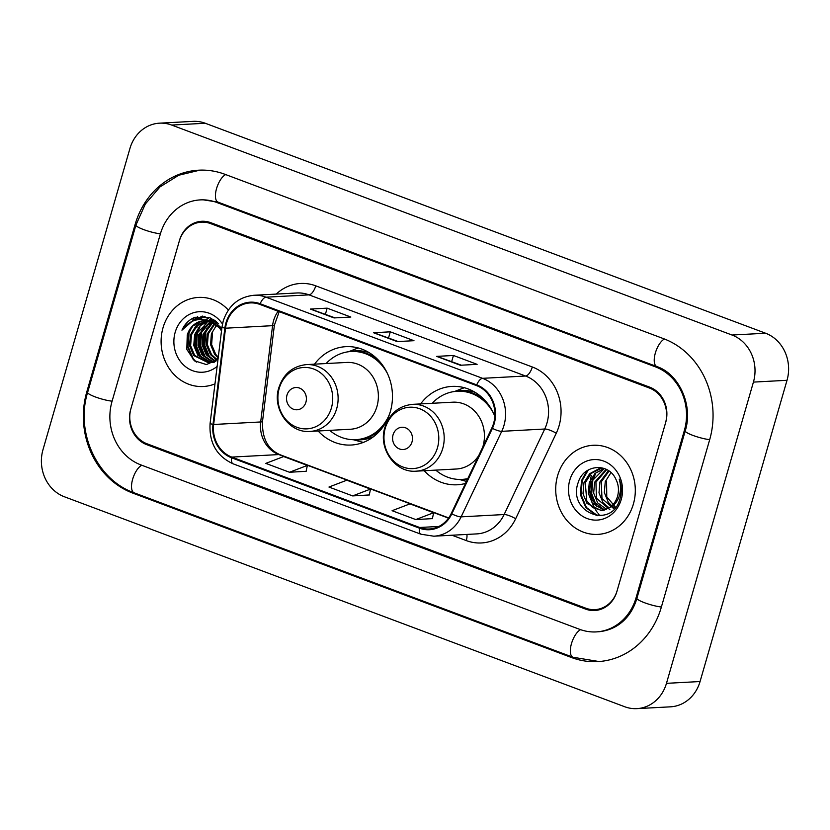 <?xml version="1.0" encoding="UTF-8"?>
<svg xmlns="http://www.w3.org/2000/svg" width="830" height="830" viewBox="0 0 830 830"><rect width="100%" height="100%" fill="white"/><g stroke="black" fill="none" stroke-linecap="round" stroke-linejoin="round"><path stroke-width="1.25" d="M424.203 470.735A49.261 43.928 -93.1 0 0 457.237 484.782A49.261 43.928 -93.1 0 0 465.506 483.444M318.129 430.988A49.261 43.928 -93.1 0 0 351.173 445.036A49.261 43.928 -93.1 0 0 390.359 411.524A49.261 43.928 -93.1 0 0 345.892 346.66A49.261 43.928 -93.1 0 0 314.539 364.163M494.836 416.349A49.261 43.928 -93.1 0 0 451.956 386.407A49.261 43.928 -93.1 0 0 420.613 403.909M649.382 388.015L210.581 223.581A27.878 24.869 -93.1 0 0 201.462 222.17A27.878 24.869 -93.1 0 0 179.28 241.136L130.974 408.495A27.878 24.869 -93.1 0 0 147.024 443.791L585.824 608.214A27.878 24.869 -93.1 0 0 594.944 609.635A27.878 24.869 -93.1 0 0 617.136 590.67L665.432 423.31A27.878 24.869 -93.1 0 0 649.382 388.015M636.071 597.766L684.377 430.407A50.184 44.758 -93.1 0 0 655.493 366.87L216.682 202.447A50.184 44.758 -93.1 0 0 200.269 199.895A50.184 44.758 -93.1 0 0 160.335 234.039L112.029 401.398A50.184 44.758 -93.1 0 0 140.924 464.925L579.724 629.358A50.184 44.758 -93.1 0 0 596.148 631.91A50.184 44.758 -93.1 0 0 636.071 597.766L637.087 597.714M753.422 382.101A37.174 33.159 -93.1 0 0 732.019 335.03L171.675 125.06A37.174 33.159 -93.1 0 0 159.516 123.172A37.174 33.159 -93.1 0 0 129.936 148.466L42.984 449.704A37.174 33.159 -93.1 0 0 64.387 496.765L624.731 706.745A37.174 33.159 -93.1 0 0 636.89 708.633A37.174 33.159 -93.1 0 0 666.469 683.339L753.422 382.101L787.016 380.296A37.174 33.159 -93.1 0 0 765.613 333.235L205.269 123.255A37.174 33.159 -93.1 0 0 193.11 121.367L159.516 123.172M636.89 708.633L670.484 706.828A37.174 33.159 -93.1 0 0 700.064 681.534L787.016 380.296M709.629 439.869A79.929 71.276 -93.1 0 0 663.627 338.692L224.816 174.259A79.929 71.276 -93.1 0 0 198.671 170.192A79.929 71.276 -93.1 0 0 135.083 224.577L86.777 391.936A79.929 71.276 -93.1 0 0 132.79 493.113L571.59 657.547A79.929 71.276 -93.1 0 0 597.735 661.614A79.929 71.276 -93.1 0 0 661.323 607.228L709.629 439.869M193.857 317.724A46.47 41.438 -93.1 0 0 192.28 321.324M586.073 471.43A46.47 41.438 -93.1 0 0 585.845 472.146M163.012 327.777A44.613 39.788 -93.1 0 0 203.288 386.51A44.613 39.788 -93.1 0 0 214.98 383.875A44.613 39.788 -93.1 0 1 203.288 386.51A44.613 39.788 -93.1 0 1 163.012 327.777A44.613 39.788 -93.1 0 1 198.505 297.42A44.613 39.788 -93.1 0 0 163.012 327.777M557.625 475.642A44.613 39.788 -93.1 0 0 597.901 534.385A44.613 39.788 -93.1 0 0 633.394 504.028A44.613 39.788 -93.1 0 0 593.118 445.285A44.613 39.788 -93.1 0 0 557.625 475.642A44.613 39.788 -93.1 0 0 597.901 534.385A44.613 39.788 -93.1 0 0 633.394 504.028A44.613 39.788 -93.1 0 0 593.118 445.285A44.613 39.788 -93.1 0 0 557.625 475.642M226.559 323.161A29.745 26.518 86.9 0 1 250.224 302.929A29.745 26.518 86.9 0 1 259.946 304.444L476.513 385.587A29.745 26.518 86.9 0 1 491.837 427.99L451.24 513.511A29.745 26.518 86.9 0 1 429.369 528.99A29.745 26.518 86.9 0 1 419.638 527.486L231.798 457.091A29.745 26.518 86.9 0 1 213.652 424.483L225.532 328.203A29.745 26.518 86.9 0 1 226.559 323.161M225.926 322.922A30.482 27.183 -93.1 0 0 224.878 328.089L212.999 424.369A30.482 27.183 -93.1 0 0 231.601 457.797L419.44 528.181A30.482 27.183 -93.1 0 0 451.821 513.863L492.418 428.342A30.482 27.183 -93.1 0 0 476.711 384.881L260.153 303.739A30.482 27.183 -93.1 0 0 225.926 322.922M460.318 365.252L477.115 364.349L453.439 355.479L436.642 356.381L460.318 365.252M461.314 365.2L437.192 356.454A7.439 3.133 110.5 0 0 436.642 356.381M451.676 361.589L453.439 355.479M334.044 317.932L350.841 317.039L327.155 308.158L310.368 309.061L334.044 317.932M335.04 317.88L310.918 309.144A7.439 3.133 110.5 0 0 310.368 309.061M325.401 314.269L327.155 308.158M397.176 341.597L413.973 340.694L390.297 331.824L373.5 332.726L397.176 341.597M398.182 341.545L374.05 332.799A7.439 3.133 110.5 0 0 373.5 332.726M388.533 337.924L390.297 331.824M228.354 310.057A44.613 39.788 -93.1 0 0 198.505 297.42A44.613 39.788 -93.1 0 1 228.354 310.057M665.691 422.429A27.878 24.869 -93.1 0 0 649.641 387.133L210.83 222.699A27.878 24.869 -93.1 0 0 201.711 221.288A27.878 24.869 -93.1 0 0 179.529 240.254L130.715 409.377A27.878 24.869 -93.1 0 0 146.765 444.673L585.575 609.096A27.878 24.869 -93.1 0 0 594.695 610.517A27.878 24.869 -93.1 0 0 616.877 591.551L665.691 422.429M289.494 472.26L307.349 465.423L283.673 456.552L265.818 463.379L289.494 472.26L306.146 471.295M415.778 519.57L433.623 512.743L409.947 503.872L392.092 510.699L415.778 519.57L432.42 518.615M352.636 495.915L370.481 489.088L346.805 480.207L328.96 487.044L352.636 495.915L369.277 494.96M370.481 489.088L369.267 495.022M307.349 465.423L306.125 471.367M433.623 512.743L432.399 518.677M218.176 357.969L214.648 354.389L210.571 344.626L211.401 333.764L216.589 325.101M218.28 357.128L215.696 354.327L211.619 344.575L212.449 333.702M216.35 359.753L210.447 354.607L206.369 344.855L207.199 333.982L214.399 323.544M216.858 359.39L211.494 354.555L207.417 344.803L208.257 333.93L214.949 323.887M215.561 361.372L214.846 361.154M214.306 360.967L206.245 354.835L202.167 345.083L203.008 334.21L212.241 322.393M215.935 361.112L215.354 360.905M214.814 360.697L207.293 354.784L203.215 345.021L204.056 334.158L212.781 322.642M214.099 362.285L212.273 362.399L214.327 362.15L212.771 361.932M212.241 361.818L202.053 355.064L197.976 345.311L198.806 334.438L210.104 321.573M214.586 361.994L213.289 361.766M212.76 361.641L203.101 355.001L199.024 345.249L199.854 334.376L210.623 321.75M212.273 362.399L210.696 362.399M210.166 362.368L197.851 355.292L193.774 345.529L194.604 334.666L199.729 326.065L207.998 321.034M212.791 362.357L211.214 362.316M210.685 362.264L198.899 355.23L194.822 345.477L195.652 334.604L205.996 324.001M218.134 358.332L210.789 362.233L208.071 362.627L193.649 355.51L189.572 345.757L190.402 334.884L196.025 325.806L205.913 320.774M218.02 359.245L211.837 362.181L208.071 362.627M208.589 362.586L194.697 355.458L190.62 345.705L191.46 334.832L197.073 325.754L206.442 320.816M217.097 324.613L218.311 323.544M214.908 323.161L216.433 322.165M215.458 323.482L216.972 322.424M212.75 322.102L214.285 321.355M214.804 321.137L215.437 320.899M213.289 322.341L214.825 321.532M210.602 321.366L212.148 320.826M212.667 320.681L214.223 320.339M211.131 321.521L212.677 320.93M213.196 320.764L214.752 320.38L210.55 320.484M208.745 320.837L210.021 320.556M209.077 320.971L210.55 320.598M211.079 320.505L212.646 320.307M212.117 320.328L214.565 320.245M216.34 321.635L207.998 320.546L217.45 322.663M221.828 328.379L210.032 317.734L194.894 317.288C189.053 319.695 184.737 323.99 181.946 330.174C189.676 319.83 199.314 317.05 210.841 321.833A21.009 18.737 -93.1 0 0 203.973 320.764A21.009 18.737 -93.1 0 0 187.258 335.061L192.871 325.983L201.856 321.117L204.367 320.743M210.841 321.833L219.348 327.819L221.517 330.9M209.222 321.034L220.396 327.767L221.693 329.469M191.813 321.542L202.261 316.116A39.498 35.223 -93.1 0 0 200.227 319.384M198.889 322.05A39.498 35.223 -93.1 0 0 197.997 324.157M197.571 325.298A39.498 35.223 -93.1 0 0 196.751 327.819M222.482 324.022A30.305 27.027 -93.1 0 0 196.399 312.038A30.305 27.027 -93.1 0 0 175.172 332.322A30.305 27.027 -93.1 0 0 185.215 366.424A30.305 27.027 -93.1 0 0 217.138 366.414M187.258 335.061L186.802 349.347L194.345 360.728L206.4 364.567L218 359.421M181.946 330.174L197.665 316.531M192.809 321.096L202.613 316.116M196.409 362.129L193.214 358.685L188.068 346.598L189.022 333.131L191.647 327.259M198.764 319.509L205.103 316.355M201.389 357.948L196.44 345.954L197.416 332.685L200.04 326.802M201.794 324.229L204.377 321.345M205.996 319.934L209.585 317.558M205.591 357.73L200.642 345.726L201.617 332.457L204.242 326.584M209.285 320.484L211.775 318.544M209.793 357.502L204.834 345.498L205.819 332.228L208.444 326.356M210.187 323.783L211.588 322.113M211.899 321.781L212.729 320.94M194.594 360.925L192.685 358.716L187.549 346.629L188.493 333.162L189.966 329.437M198.163 319.592L204.813 316.313M199.594 356.101L195.745 344.74L196.897 332.706L198.36 328.991M200.476 325.339L203.609 321.615M205.622 319.851L209.316 317.454M203.796 355.873L199.947 344.512L201.099 332.488L202.562 328.763M204.678 325.121L207.801 321.397M208.755 320.505L211.505 318.409M207.998 355.645L204.149 344.284L205.29 332.259L206.753 328.535M208.87 324.893L211.225 321.967M212.542 320.66L213.694 319.654M305.928 402.187A11.153 9.95 -93.1 0 0 299.516 388.077A11.153 9.95 -93.1 0 0 286.993 395.09A11.153 9.95 -93.1 0 0 293.405 409.211A11.153 9.95 -93.1 0 0 305.928 402.187M310.067 431.424L350.322 429.255A33.459 29.839 -93.1 0 0 376.945 406.493A33.459 29.839 -93.1 0 0 346.733 362.44L306.488 364.598C292.751 366.082 283.538 373.801 278.828 387.745C271.877 408.806 289.265 433.405 310.067 431.424A33.459 29.839 -93.1 0 0 336.69 408.651A33.459 29.839 -93.1 0 0 306.488 364.598M387.548 373.739A44.146 39.373 -93.1 0 0 351.204 351.495A44.146 39.373 -93.1 0 0 326.128 363.54M378.231 359.971A44.146 39.373 -93.1 0 0 352.885 351.401L351.204 351.495M329.718 430.365A44.146 39.373 -93.1 0 0 355.935 439.661L357.616 439.568A44.146 39.373 -93.1 0 0 381.904 428.342M355.935 439.661A44.146 39.373 -93.1 0 0 389.695 413.651M363.447 442.369A48.327 43.098 86.9 0 1 360.085 441.591L353.248 439.703M348.527 351.744L355.126 349.129A48.327 43.098 86.9 0 1 358.384 347.998M412.002 441.934A11.153 9.95 -93.1 0 0 405.58 427.824A11.153 9.95 -93.1 0 0 393.057 434.837A11.153 9.95 -93.1 0 0 399.479 448.957A11.153 9.95 -93.1 0 0 412.002 441.934M482.728 447.173A33.459 29.839 -93.1 0 0 483.008 446.239A33.459 29.839 -93.1 0 0 452.807 402.187L412.552 404.345C398.825 405.829 389.602 413.548 384.902 427.492C377.94 448.553 395.339 473.152 416.141 471.17A33.459 29.839 -93.1 0 0 442.764 448.397A33.459 29.839 -93.1 0 0 412.552 404.345M493.622 413.485A44.146 39.373 -93.1 0 0 457.268 391.241A44.146 39.373 -93.1 0 0 432.202 403.287M484.305 399.718A44.146 39.373 -93.1 0 0 458.949 391.148L457.268 391.241M435.781 470.112A44.146 39.373 -93.1 0 0 461.999 479.408L463.68 479.315A44.146 39.373 -93.1 0 0 467.684 478.869M461.999 479.408A44.146 39.373 -93.1 0 0 467.809 478.609M416.141 471.17L456.396 469.002A33.459 29.839 -93.1 0 0 478.703 455.66M466.47 481.431A48.327 43.098 86.9 0 1 466.159 481.338L459.322 479.45M454.601 391.49L461.19 388.876A48.327 43.098 86.9 0 1 464.458 387.745M614.47 507.628L612.384 506.331M611.762 505.854L608.317 502.306L604.333 492.543L605.267 481.67L610.963 472.602M615.85 507.576L606.761 496.807L606.585 481.597M609.127 507.908L602.985 502.586L599.001 492.833L599.934 481.95L608.463 470.641M614.501 509.309L601.989 498.529L601.252 481.888L609.064 471.056M606.533 509.33L597.652 502.876L593.668 493.113L594.602 482.24L606.159 469.324M609.905 509.734L596.448 498.239L595.93 482.168L606.699 469.593M603.908 510.191L592.319 503.167L588.335 493.404L589.269 482.531L594.975 473.442L604.292 468.525M604.572 510.025L591.873 500.22L590.597 482.458L603.939 468.888M609.853 507.4C613.577 504.713 616.14 501.009 617.551 496.299C619.18 490.25 618.578 484.461 615.736 478.941C608.037 462.04 583.521 464.748 578.344 482.126C566.869 512.141 610.745 529.716 619.616 499.961L620.083 498.488C621.909 491.931 621.618 485.467 619.211 479.086C621.079 485.488 620.933 491.578 618.796 497.367C616.898 502.202 613.92 505.553 609.853 507.4L603.939 510.18L601.242 510.564L586.986 503.447L583.002 493.684L583.936 482.811L589.642 473.733L598.721 468.867L604.25 468.514M601.937 510.512L592.662 507.597L586.8 500.967L585.264 482.738L591.271 473.38L600.702 468.67M569.774 480.197A30.305 27.027 -93.1 0 0 587.215 518.553A30.305 27.027 -93.1 0 0 621.245 499.473A30.305 27.027 -93.1 0 0 603.794 461.117A30.305 27.027 -93.1 0 0 569.774 480.197M591.365 475.694A39.498 35.223 -93.1 0 0 590.41 479.699M589.684 486.266A39.498 35.223 -93.1 0 0 590.815 497.824M592.547 503.457A39.498 35.223 -93.1 0 0 595.172 509.039M595.618 509.817A39.498 35.223 -93.1 0 0 597.476 512.681M598.119 513.542A39.498 35.223 -93.1 0 0 599.872 515.71M597.621 515.7L586.426 507.483L581.104 494.763L582.172 480.58L588.263 469.998M596.625 506.269L591.697 493.746L592.838 480.01L595.297 474.407M596.583 515.617L585.762 507.514L580.429 494.794L581.508 480.622L586.851 470.88M594.737 504.422L590.887 492.553L592.174 480.051L593.481 476.669M664.477 339.014A14.867 6.267 110.5 0 0 655.254 353.362A14.867 6.267 110.5 0 0 656.862 366.57C678.577 373.593 693.527 404.936 685.238 430.884L636.932 598.233C632.024 615.082 619.626 629.711 598.669 631.775M709.702 439.641A14.867 2.449 -163.9 0 1 693.776 435.719A14.867 2.449 -163.9 0 1 685.238 430.884M661.396 607A14.867 2.449 -163.9 0 1 645.47 603.078A14.867 2.449 -163.9 0 1 636.932 598.233M598.98 661.531L572.959 657.246A14.867 6.267 -69.5 0 1 571.362 644.018A14.867 6.267 -69.5 0 1 580.606 629.679M572.959 657.246L134.159 492.813A14.867 6.267 -69.5 0 1 132.551 479.595A14.867 6.267 -69.5 0 1 141.785 465.257M134.159 492.813C96.934 479.875 75.208 432.098 87.638 392.403A14.867 2.449 16.1 0 0 96.176 397.248A14.867 2.449 16.1 0 0 112.102 401.17M87.638 392.403L135.944 225.044A14.867 2.449 16.1 0 0 144.482 229.889A14.867 2.449 16.1 0 0 160.408 233.811M225.687 174.58A14.867 6.267 110.5 0 0 216.454 188.929A14.867 6.267 110.5 0 0 218.051 202.147L656.862 366.57M765.613 333.235L732.019 335.03M700.064 681.534L666.469 683.339M205.269 123.255L171.675 125.06M573.499 657.443L571.59 657.547M134.688 493.01L132.79 493.113M87.783 391.874L86.777 391.936M136.099 224.525L135.083 224.577M685.383 430.355L684.377 430.407M657.381 366.777L655.493 366.87M218.591 202.344L216.682 202.447M278.123 311.25A29.745 26.518 -93.1 0 0 273.589 320.639A29.745 26.518 -93.1 0 0 272.562 325.671L260.682 421.962A29.745 26.518 -93.1 0 0 278.828 454.57L448.501 518.148M276.224 294.09A46.47 41.438 86.9 0 1 315.753 285.831L532.31 366.985A9.296 3.922 -69.5 0 1 525.577 376.021L309.009 294.868A37.174 33.159 -93.1 0 0 296.85 292.98L253.856 295.283A37.174 33.159 86.9 0 1 266.015 297.182A9.296 3.922 110.5 0 0 260.153 303.739M532.31 366.985A46.47 41.438 86.9 0 1 559.067 425.811A46.47 41.438 86.9 0 1 556.256 433.239L515.658 518.75A46.47 41.438 86.9 0 1 466.294 540.589L451.987 535.226M546.97 423.082A37.174 33.159 -93.1 0 0 525.577 376.021L482.572 378.324A37.174 33.159 86.9 0 1 501.735 431.33L461.127 516.851A37.174 33.159 86.9 0 1 433.8 536.201L476.794 533.898A37.174 33.159 -93.1 0 0 504.132 514.538L544.729 429.017A37.174 33.159 -93.1 0 0 546.97 423.082M253.856 295.283C238.656 296.933 228.458 305.492 223.239 320.961L221.984 327.124A9.296 0.82 7 0 0 224.878 328.089M221.984 327.124L210.104 423.404C208.942 442.712 216.599 456.189 233.085 463.814A9.296 3.922 -69.5 0 1 231.601 457.797M419.44 528.181A9.296 3.922 110.5 0 0 420.924 534.209L433.8 536.201M451.821 513.863A9.296 2.189 25.4 0 0 461.127 516.851L504.132 514.538A9.296 2.189 -154.6 0 1 515.658 518.75M210.104 423.404A9.296 0.82 7 0 0 212.999 424.369M492.418 428.342A9.296 2.189 25.4 0 0 501.735 431.33L544.729 429.017A9.296 2.189 -154.6 0 1 556.256 433.239M476.711 384.881A9.296 3.922 -69.5 0 1 482.572 378.324L266.015 297.182L309.009 294.868A9.296 3.922 -69.5 0 0 315.753 285.831M466.865 534.427A9.296 3.922 -69.5 0 1 466.294 540.589M419.638 527.486L438.883 526.448M225.532 328.203L272.562 325.671A16.725 1.484 -173 0 0 274.377 325.236L262.498 421.516A16.725 1.484 -173 0 1 260.682 421.962L213.652 424.483M231.798 457.091L278.828 454.57A16.725 7.055 -69.5 0 1 280.125 454.757L448.667 517.91M397.487 341.576L374.05 332.799M334.345 317.921L310.918 309.144M460.619 365.242L437.192 356.454M331.409 407.945A30.741 27.411 -93.1 0 0 313.719 369.039A30.741 27.411 -93.1 0 0 279.212 388.388A30.741 27.411 -93.1 0 0 296.901 427.294A30.741 27.411 -93.1 0 0 331.409 407.945M355.147 439.693A44.561 39.736 -93.1 0 0 373.625 436.611M369.111 352.626A44.561 39.736 -93.1 0 0 350.416 351.546M437.483 447.692A30.741 27.411 -93.1 0 0 419.783 408.785A30.741 27.411 -93.1 0 0 385.276 428.135A30.741 27.411 -93.1 0 0 402.975 467.041A30.741 27.411 -93.1 0 0 437.483 447.692M461.221 479.439A44.561 39.736 -93.1 0 0 467.363 479.533M475.185 392.372A44.561 39.736 -93.1 0 0 456.479 391.293M199.916 170.14L178.751 175.234L160.014 186.885L145.333 204.004L135.944 225.044M202.779 199.76L218.051 202.147M233.085 463.814L420.924 534.209M262.498 421.516C262.031 438.375 267.903 449.455 280.125 454.757M274.377 325.236L279.202 311.655"/></g></svg>
